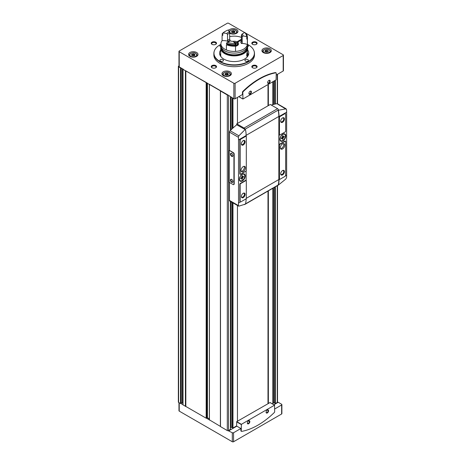 <?xml version="1.0" encoding="UTF-8"?>
<svg xmlns="http://www.w3.org/2000/svg" width="465" height="465" viewBox="0 0 465 465"><rect width="100%" height="100%" fill="white"/><g stroke="black" fill="none" stroke-linecap="round" stroke-linejoin="round"><path stroke-width="0.7" d="M267.555 51.923L268.102 51.603A0.698 0.401 0 0 1 267.997 51.394A0.698 0.401 0 0 1 268.363 51.04L268.166 50.609A0.698 0.401 0 0 1 267.451 50.208A0.698 0.401 0 0 1 267.451 50.197L266.701 50.081A0.698 0.401 0 0 1 265.724 50.232L265.178 50.551A0.698 0.401 0 0 1 265.283 50.761A0.698 0.401 0 0 1 264.916 51.115L265.12 51.545A0.698 0.401 0 0 1 265.835 51.946A0.698 0.401 0 0 1 265.835 51.958L266.579 52.074A0.698 0.401 0 0 1 267.555 51.923M234.151 32.637L234.697 32.323A0.698 0.401 0 0 1 234.598 32.108A0.698 0.401 0 0 1 234.959 31.76L234.761 31.324A0.698 0.401 0 0 1 234.046 30.923L233.302 30.8A0.698 0.401 0 0 1 232.326 30.952L231.779 31.265A0.698 0.401 0 0 1 231.878 31.475A0.698 0.401 0 0 1 231.518 31.829L231.715 32.259A0.698 0.401 0 0 1 232.43 32.66L233.174 32.788A0.698 0.401 0 0 1 234.151 32.637M234.046 32.387L234.046 30.923A0.698 0.401 0 0 0 234.046 30.923L234.046 32.376A0.698 0.401 0 0 0 234.046 32.387A0.698 0.401 0 0 0 234.221 32.655M194.196 55.707L194.742 55.393A0.698 0.401 0 0 1 194.637 55.178A0.698 0.401 0 0 1 195.004 54.829L194.8 54.393A0.698 0.401 0 0 1 194.085 53.992A0.698 0.401 0 0 1 194.091 53.981L193.341 53.87A0.698 0.401 0 0 1 192.365 54.021L191.818 54.335A0.698 0.401 0 0 1 191.923 54.545A0.698 0.401 0 0 1 191.557 54.899L191.76 55.329A0.698 0.401 0 0 1 192.475 55.73L193.219 55.858A0.698 0.401 0 0 1 194.196 55.707M227.6 74.993L228.146 74.673A0.698 0.401 0 0 1 228.042 74.464A0.698 0.401 0 0 1 228.408 74.109L228.205 73.679A0.698 0.401 0 0 1 227.49 73.278L226.746 73.15A0.698 0.401 0 0 1 225.769 73.301L225.223 73.621A0.698 0.401 0 0 1 225.327 73.83A0.698 0.401 0 0 1 224.961 74.185L225.159 74.615A0.698 0.401 0 0 1 225.874 75.016A0.698 0.401 0 0 1 225.874 75.028L226.624 75.144A0.698 0.401 0 0 1 227.6 74.993M227.49 73.267A0.698 0.401 0 0 0 227.49 73.278L227.49 74.743A0.698 0.401 0 0 0 227.67 75.01M266.085 412.083A1.43 0.825 120 0 0 266.375 412.612A1.43 0.825 120 0 0 267.805 411.787A1.43 0.825 120 0 0 267.805 410.13A1.43 0.825 120 0 0 267.201 410.142M247.357 422.894A1.43 0.825 120 0 0 247.647 423.423A1.43 0.825 120 0 0 249.077 422.598A1.43 0.825 120 0 0 249.077 420.947A1.43 0.825 120 0 0 248.473 420.959M268.764 80.497A1.43 0.825 -60 0 1 269.369 80.486A1.43 0.825 -60 0 1 269.584 81.631A1.43 0.825 -60 0 1 268.654 82.892A1.43 0.825 -60 0 1 267.933 82.962A1.43 0.825 -60 0 1 267.648 82.433M250.031 91.314A1.43 0.825 -60 0 1 250.635 91.297A1.43 0.825 -60 0 1 250.856 92.448A1.43 0.825 -60 0 1 249.92 93.709A1.43 0.825 -60 0 1 249.205 93.779A1.43 0.825 -60 0 1 248.915 93.25M274.664 409.002L281.627 404.98A0.884 0.512 0 0 0 281.883 404.62A0.884 0.512 0 0 0 281.627 404.259L278.192 402.277L273.902 404.753M276.222 75.028L283.185 71.011A0.884 0.512 0 0 0 283.447 70.651L283.447 55.149A0.884 0.512 0 0 0 283.185 54.789L245.439 32.998M277.878 402.458L277.483 402.231A0.884 0.512 0 0 0 277.512 402.097L277.512 185.57M272.897 403.318L273.49 402.975A0.709 0.407 0 0 1 274.606 403.056L275.356 403.556L277.256 402.458A0.884 0.512 0 0 0 277.483 402.231M230.506 427.794L231.099 427.451A0.709 0.407 0 0 1 232.209 427.533L232.965 428.033L236.609 425.928M209.349 418.872L207.437 417.768L206.169 418.192L185.837 406.457L185.837 70.86L220.387 90.809L220.439 426.568L227.309 430.578A0.884 0.512 0 0 0 228.158 430.706A0.884 0.512 0 0 0 228.553 430.578L230.454 429.335M228.158 430.706L232.302 432.741A0.884 0.512 0 0 0 233.552 432.741L240.887 428.503L240.887 430.73A0.884 0.512 120 0 0 241.068 431.131L241.445 431.346A0.884 0.512 120 0 0 241.684 431.381A70.633 40.781 120 0 0 274.24 412.583A0.884 0.512 120 0 0 274.664 411.659L274.536 405.184L241.387 424.324L241.259 430.945A0.884 0.512 120 0 0 241.445 431.346M178.973 65.931L178.607 66.146A0.884 0.512 0 0 0 178.351 66.507L178.351 402.097A0.884 0.512 0 0 0 178.607 402.458L182.966 404.614M185.837 406.457L185.715 70.831L182.966 69.337L206.506 82.613M183.018 404.858L185.715 406.427M220.439 90.977L227.309 94.982A0.884 0.512 0 0 0 228.158 95.116L233.86 98.766A0.884 0.512 0 0 0 235.11 98.766L242.445 94.529L242.445 92.308A0.884 0.512 -60 0 1 242.87 91.384A70.633 40.781 -60 0 1 275.431 72.581A0.884 0.512 -60 0 1 275.664 72.616L276.041 72.836A0.884 0.512 120 0 0 275.803 72.802A70.633 40.781 120 0 0 243.242 91.599A0.884 0.512 120 0 0 242.823 92.523L242.945 98.999L276.1 79.858L276.222 73.238A0.884 0.512 120 0 0 276.041 72.836M209.395 84.281L228.158 95.116M178.351 66.507A0.884 0.512 0 0 0 178.607 66.867L183.251 69.186M244.433 32.416L228.553 23.25A0.884 0.512 0 0 0 227.309 23.25L179.234 51.005A0.884 0.512 0 0 0 178.973 51.365L178.973 66.507A0.884 0.512 0 0 0 179.234 66.867L180.897 67.826M268.357 403.376L268.357 190.859M268.357 105.596L268.357 84.328M209.424 419.854L220.387 426.399L220.387 90.809M178.973 51.365A0.884 0.512 0 0 0 179.234 51.725L233.86 83.264A0.884 0.512 0 0 0 235.11 83.264L283.185 55.509A0.884 0.512 0 0 0 283.447 55.149M254.064 51.098A20.309 11.724 180 0 1 254.117 51.237A20.309 11.724 180 0 1 254.483 53.458L254.483 54.969A20.309 11.724 180 0 1 234.174 66.693A20.309 11.724 180 0 1 213.865 54.969L213.865 53.458A20.309 11.724 180 0 1 214.237 51.237A20.309 11.724 180 0 1 214.284 51.098M215.754 65.606A2.651 1.529 180 0 1 215.754 67.768A2.651 1.529 180 0 1 212.011 67.768A2.651 1.529 180 0 1 212.011 65.606A2.651 1.529 180 0 1 215.754 65.606M256.337 65.606A2.651 1.529 180 0 1 256.337 67.768A2.651 1.529 180 0 1 252.594 67.768A2.651 1.529 180 0 1 252.594 65.606A2.651 1.529 180 0 1 256.337 65.606M256.337 42.176A2.651 1.529 180 0 1 256.337 44.338A2.651 1.529 180 0 1 252.594 44.338A2.651 1.529 180 0 1 252.594 42.176A2.651 1.529 180 0 1 256.337 42.176M215.754 42.176A2.651 1.529 180 0 1 215.754 44.338A2.651 1.529 180 0 1 212.011 44.338A2.651 1.529 180 0 1 212.011 42.176A2.651 1.529 180 0 1 215.754 42.176M196.619 52.498A4.726 2.726 180 0 1 198.003 54.428A4.726 2.726 180 0 1 193.277 57.154A4.726 2.726 180 0 1 188.558 54.428A4.726 2.726 180 0 1 191.47 51.911A4.726 2.726 180 0 1 196.619 52.498M228.722 30.556A4.726 2.726 180 0 1 236.58 29.435A4.726 2.726 180 0 1 237.964 31.358A4.726 2.726 180 0 1 234.871 33.922A4.726 2.726 180 0 1 229.646 33.131M269.979 48.715A4.726 2.726 180 0 1 271.362 50.644A4.726 2.726 180 0 1 266.643 53.37A4.726 2.726 180 0 1 261.917 50.644A4.726 2.726 180 0 1 264.835 48.128A4.726 2.726 180 0 1 269.979 48.715M230.024 71.784A4.726 2.726 180 0 1 231.407 73.714A4.726 2.726 180 0 1 226.682 76.44A4.726 2.726 180 0 1 221.956 73.714A4.726 2.726 180 0 1 224.874 71.197A4.726 2.726 180 0 1 230.024 71.784M237.452 421.22L237.452 205.466M237.452 123.44L237.452 97.418M182.966 403.318L182.373 402.975A0.709 0.407 0 0 0 181.257 403.056L180.897 403.422M267.991 403.591L267.991 191.069M267.991 105.811L267.991 84.543M206.506 418.209L209.349 419.849M178.973 402.673L178.973 410.752A0.884 0.512 0 0 0 179.234 411.112L232.302 441.75A0.884 0.512 0 0 0 233.552 441.75L281.627 413.995A0.884 0.512 0 0 0 281.883 413.635L281.883 404.62M240.887 428.503L236.83 426.161L228.867 430.759M268.886 83.305A1.767 1.017 -60 0 1 267.637 82.584A1.767 1.017 -60 0 1 268.886 80.422A1.767 1.017 -60 0 1 270.136 81.142A1.767 1.017 -60 0 1 268.886 83.305M250.158 94.116A1.767 1.017 -60 0 1 248.909 93.395A1.767 1.017 -60 0 1 250.158 91.233A1.767 1.017 -60 0 1 251.408 91.954A1.767 1.017 -60 0 1 250.158 94.116M270.014 402.568L236.732 421.639L236.609 426.289M267.329 410.066L267.329 410.066A1.767 1.017 120 0 0 266.079 412.228A1.767 1.017 120 0 0 267.329 412.949A1.767 1.017 120 0 0 268.578 410.787A1.767 1.017 120 0 0 267.329 410.066M248.595 420.877L248.595 420.877A1.767 1.017 120 0 0 247.351 423.04A1.767 1.017 120 0 0 248.595 423.76A1.767 1.017 120 0 0 249.845 421.598A1.767 1.017 120 0 0 248.595 420.877L248.362 421.017M225.699 74.749L225.769 74.766A0.698 0.401 0 0 0 226.746 74.615L227.49 74.714A0.698 0.401 0 0 0 227.49 74.743M194.085 55.457L194.085 53.992L194.091 55.445A0.698 0.401 0 0 0 194.085 55.457A0.698 0.401 0 0 0 194.265 55.724M194.085 55.428L193.341 55.329A0.698 0.401 0 0 1 192.365 55.48L192.295 55.463M234.046 32.358L233.302 32.259A0.698 0.401 0 0 1 232.326 32.41L232.256 32.393M267.451 51.644L266.701 51.545A0.698 0.401 0 0 1 265.724 51.696L265.655 51.679M212.197 44.437A2.168 1.256 180 0 1 211.715 43.646A2.168 1.256 180 0 1 213.051 42.489A2.168 1.256 180 0 1 215.417 42.763A2.168 1.256 180 0 1 216.056 43.646A2.168 1.256 180 0 1 215.568 44.437M252.78 44.437A2.168 1.256 180 0 1 252.297 43.646A2.168 1.256 180 0 1 253.634 42.489A2.168 1.256 180 0 1 256 42.763A2.168 1.256 180 0 1 256.639 43.646A2.168 1.256 180 0 1 256.151 44.437M252.78 67.867A2.168 1.256 180 0 1 252.297 67.076A2.168 1.256 180 0 1 253.634 65.92A2.168 1.256 180 0 1 256 66.187A2.168 1.256 180 0 1 256.639 67.076A2.168 1.256 180 0 1 256.151 67.867M212.197 67.867A2.168 1.256 180 0 1 211.715 67.076A2.168 1.256 180 0 1 213.051 65.92A2.168 1.256 180 0 1 215.417 66.187A2.168 1.256 180 0 1 216.056 67.076A2.168 1.256 180 0 1 215.568 67.867M247.421 44.355A20.216 11.671 180 0 1 248.467 44.919A20.216 11.671 180 0 1 254.024 50.958A20.216 11.671 180 0 1 234.174 64.838A20.216 11.671 180 0 1 214.33 50.958A20.216 11.671 180 0 1 220.933 44.355M247.909 59.654A1.767 1.017 180 0 1 248.426 60.38A1.767 1.017 180 0 1 246.659 61.397A1.767 1.017 180 0 1 244.898 60.38A1.767 1.017 180 0 1 245.985 59.433A1.767 1.017 180 0 1 247.909 59.654M247.421 45.035A1.767 1.017 180 0 1 247.909 45.239A1.767 1.017 180 0 1 248.426 45.959A1.767 1.017 180 0 1 247.461 46.866M247.618 49.929A14.566 8.411 180 0 1 248.746 53.167A14.566 8.411 180 0 1 234.174 61.578A14.566 8.411 180 0 1 219.608 53.167A14.566 8.411 180 0 1 220.712 49.958M222.938 59.654A1.767 1.017 180 0 1 223.456 60.38A1.767 1.017 180 0 1 221.689 61.397A1.767 1.017 180 0 1 219.922 60.38A1.767 1.017 180 0 1 221.015 59.433A1.767 1.017 180 0 1 222.938 59.654M220.887 46.866A1.767 1.017 180 0 1 219.922 45.959A1.767 1.017 180 0 1 220.933 45.035M254.483 53.458A20.309 11.724 180 0 1 234.174 65.181A20.309 11.724 180 0 1 213.865 53.458M247.549 53.44A14.566 8.411 180 0 1 248.403 54.969M219.945 54.969A14.566 8.411 180 0 1 220.712 53.562M283.046 137.686L282.418 137.326L282.418 136.007L283.046 135.646L283.046 136.966L284.185 136.309L284.185 137.03L283.046 137.686L283.046 139.006L282.418 139.366L282.418 138.047L281.796 137.686M282.418 138.646L283.046 139.006M282.418 138.047L281.279 138.709L281.279 137.989L282.418 137.326M282.732 140.535A3.708 2.139 -60 0 1 280.877 140.721A3.708 2.139 -60 0 1 280.877 136.437A3.708 2.139 -60 0 1 284.586 134.298A3.708 2.139 -60 0 1 285.155 137.268A3.708 2.139 -60 0 1 282.732 140.535M241.841 177.973L240.696 178.63L240.696 178.089L241.841 177.427L241.841 176.02L242.463 175.66L242.463 177.066L243.608 176.409L243.608 176.95L242.463 177.607L242.463 179.019L241.841 179.38L241.841 177.973L241.37 177.7M242.463 177.607L241.841 177.246M241.841 178.659L242.463 179.019M242.149 180.548A3.708 2.139 -60 0 1 240.295 180.734A3.708 2.139 -60 0 1 240.295 176.45A3.708 2.139 -60 0 1 244.003 174.305A3.708 2.139 -60 0 1 244.573 177.281A3.708 2.139 -60 0 1 242.149 180.548M233.808 184.5A1.145 0.663 -120 0 0 233.971 184.454A1.145 0.663 -120 0 0 234.203 183.925L234.203 154.078A1.145 0.663 -120 0 0 233.395 152.677L229.46 150.404L229.46 132.124A1.325 0.767 120 0 1 230.105 130.723A105.956 61.171 120 0 1 236.732 124.76L236.766 123.835L270.293 104.48L277.576 108.682A1.279 0.738 -120 0 1 278.448 109.949A26.488 15.293 -120 0 1 278.477 110.106L278.244 110.653A26.488 15.293 60 0 1 278.849 116.448L278.849 179.531A26.488 15.293 60 0 1 278.244 184.628L278.477 184.727M229.46 182.449L229.46 200.409A1.325 0.767 120 0 0 229.733 201.014L238.562 206.105M246.13 136.129L246.13 135.553A26.488 15.293 -120 0 0 245.526 129.752L245.107 129.596L238.894 135.797L238.376 137.268A26.488 15.293 60 0 1 238.516 139.948L238.516 203.031A26.488 15.293 60 0 1 238.376 205.553L229.46 200.409M242.288 180.99A4.15 2.395 -60 0 1 239.359 179.292A4.15 2.395 -60 0 1 242.288 174.212A4.15 2.395 -60 0 1 245.224 175.904A4.15 2.395 -60 0 1 242.288 180.99M246.13 180.467L246.13 170.998M246.002 136.175A0.529 0.308 120 0 0 245.63 136.018L240.638 138.907A1.145 0.663 120 0 0 239.824 140.308L239.824 173.904A0.529 0.308 120 0 0 240.143 174.148M246.002 180.513A0.529 0.308 120 0 0 245.63 180.356L240.202 183.495A0.529 0.308 120 0 0 239.824 184.146L239.824 201.159A1.145 0.663 120 0 0 240.062 201.682A1.145 0.663 120 0 0 240.242 201.734M238.894 206.135L238.376 205.553L238.894 206.135L245.107 204.205L245.526 203.734A26.488 15.293 -120 0 0 246.13 198.758M278.698 184.814L285.743 179.089L286.516 177.764A26.488 15.293 -120 0 0 286.649 175.241L286.649 112.158A26.488 15.293 -120 0 0 286.516 109.478L276.954 103.672A1.325 0.767 120 0 1 277.326 103.724L286.149 108.816L278.698 110.199L278.43 110.757A26.488 15.293 60 0 1 279.035 116.558L279.035 179.635A26.488 15.293 60 0 1 278.43 184.739L278.244 184.628M282.871 140.976A4.15 2.395 -60 0 1 279.942 139.285A4.15 2.395 -60 0 1 282.871 134.199A4.15 2.395 -60 0 1 285.806 135.896A4.15 2.395 -60 0 1 282.871 140.976M285.237 113.634A1.145 0.663 120 0 0 285.103 113.507A1.145 0.663 120 0 0 284.528 113.565L279.535 116.448A0.529 0.308 120 0 0 279.157 117.099L279.157 134.618A0.529 0.308 120 0 0 279.477 134.862M285.336 141.221A0.529 0.308 120 0 0 284.964 141.069L279.535 144.202A0.529 0.308 120 0 0 279.157 144.853L279.157 178.955A0.529 0.308 120 0 0 279.477 179.199M245.34 129.648L244.95 129.462A26.488 15.293 -120 0 0 244.921 129.305A1.279 0.738 -120 0 0 244.049 128.044L236.766 123.835M244.206 204.536A1.279 0.738 -120 0 0 244.689 204.524L278.215 185.169A1.279 0.738 -120 0 0 278.436 184.878M244.95 129.462L236.766 124.736M276.954 103.672A105.956 61.171 120 0 0 271.31 105.067M229.181 150.567L229.181 182.286L233.11 184.559A1.145 0.663 -120 0 0 233.686 184.617A1.145 0.663 -120 0 0 233.924 184.088L233.924 154.241A1.145 0.663 -120 0 0 233.11 152.834L229.46 150.404M236.732 124.76L245.526 129.752M245.944 171.167A0.529 0.308 120 0 0 246.316 170.516L246.316 136.419A0.529 0.308 120 0 0 245.944 136.198L240.951 139.087A1.145 0.663 120 0 0 240.138 140.488L240.138 174.084A0.529 0.308 120 0 0 240.51 174.299L245.944 171.167M243.23 144.981A2.651 1.529 -60 0 1 241.352 143.894A2.651 1.529 -60 0 1 243.23 140.651A2.651 1.529 -60 0 1 245.102 141.732A2.651 1.529 -60 0 1 243.23 144.981M243.23 171.655A3.092 1.784 -60 0 1 241.684 171.806A3.092 1.784 -60 0 1 241.684 168.237A3.092 1.784 -60 0 1 244.77 166.453A3.092 1.784 -60 0 1 245.247 168.929A3.092 1.784 -60 0 1 243.23 171.655M285.65 175.061L285.65 141.465A0.529 0.308 120 0 0 285.278 141.25L279.843 144.383A0.529 0.308 120 0 0 279.471 145.034L279.471 179.135A0.529 0.308 120 0 0 279.843 179.351L284.842 176.468A1.145 0.663 120 0 0 285.65 175.061M282.563 174.898A2.651 1.529 -60 0 1 280.686 173.817A2.651 1.529 -60 0 1 282.563 170.574A2.651 1.529 -60 0 1 284.435 171.655A2.651 1.529 -60 0 1 282.563 174.898M282.563 148.945A3.092 1.784 -60 0 1 281.017 149.096A3.092 1.784 -60 0 1 281.017 145.528A3.092 1.784 -60 0 1 284.103 143.743A3.092 1.784 -60 0 1 284.58 146.219A3.092 1.784 -60 0 1 282.563 148.945M245.944 198.921A0.529 0.308 120 0 0 246.316 198.276L246.316 180.757A0.529 0.308 120 0 0 245.944 180.536L240.51 183.675A0.529 0.308 120 0 0 240.138 184.326L240.138 201.339A1.145 0.663 120 0 0 240.376 201.862A1.145 0.663 120 0 0 240.951 201.804L245.944 198.921M243.23 197.608A2.651 1.529 -60 0 1 241.352 196.526A2.651 1.529 -60 0 1 243.23 193.283A2.651 1.529 -60 0 1 245.102 194.364A2.651 1.529 -60 0 1 243.23 197.608M285.65 131.229L285.65 114.216A1.145 0.663 120 0 0 285.411 113.687A1.145 0.663 120 0 0 284.842 113.745L279.843 116.628A0.529 0.308 120 0 0 279.471 117.279L279.471 134.798A0.529 0.308 120 0 0 279.843 135.013L285.278 131.874A0.529 0.308 120 0 0 285.65 131.229M282.563 122.272A2.651 1.529 -60 0 1 280.686 121.191A2.651 1.529 -60 0 1 282.563 117.941A2.651 1.529 -60 0 1 284.435 119.023A2.651 1.529 -60 0 1 282.563 122.272M244.189 166.307A3.092 1.784 -60 0 1 242.23 171.073A3.092 1.784 -60 0 1 241.265 171.376M283.522 143.598A3.092 1.784 -60 0 1 281.563 148.37A3.092 1.784 -60 0 1 280.598 148.666M243.05 140.767A2.168 1.256 -60 0 1 243.974 140.738A2.168 1.256 -60 0 1 244.305 142.482A2.168 1.256 -60 0 1 242.887 144.394A2.168 1.256 -60 0 1 241.806 144.499A2.168 1.256 -60 0 1 241.364 143.685M243.05 193.394A2.168 1.256 -60 0 1 243.974 193.37A2.168 1.256 -60 0 1 244.305 195.108A2.168 1.256 -60 0 1 242.887 197.02A2.168 1.256 -60 0 1 241.806 197.131A2.168 1.256 -60 0 1 241.364 196.317M282.383 118.058A2.168 1.256 -60 0 1 283.307 118.029A2.168 1.256 -60 0 1 283.638 119.772A2.168 1.256 -60 0 1 282.22 121.685A2.168 1.256 -60 0 1 281.139 121.789A2.168 1.256 -60 0 1 280.697 120.976M282.383 170.684A2.168 1.256 -60 0 1 283.307 170.661A2.168 1.256 -60 0 1 283.638 172.399A2.168 1.256 -60 0 1 282.22 174.311A2.168 1.256 -60 0 1 281.139 174.422A2.168 1.256 -60 0 1 280.697 173.608M231.675 179.403L231.675 179.403A1.767 1.017 60 0 1 232.924 181.565A1.767 1.017 60 0 1 231.675 182.286A1.767 1.017 60 0 1 230.431 180.124A1.767 1.017 60 0 1 231.675 179.403M231.675 153.45L231.675 153.45A1.767 1.017 60 0 1 232.924 155.612A1.767 1.017 60 0 1 231.675 156.333A1.767 1.017 60 0 1 230.431 154.171A1.767 1.017 60 0 1 231.675 153.45M232.919 155.467A1.43 0.825 60 0 1 232.628 155.996A1.43 0.825 60 0 1 231.198 155.171A1.43 0.825 60 0 1 231.198 153.514A1.43 0.825 60 0 1 231.803 153.531M232.919 181.42A1.43 0.825 60 0 1 232.628 181.949A1.43 0.825 60 0 1 231.198 181.123A1.43 0.825 60 0 1 231.198 179.467A1.43 0.825 60 0 1 231.803 179.484M240.213 180.676A3.708 2.139 -60 0 1 240.126 180.629A3.708 2.139 -60 0 1 239.359 179.106M242.131 174.311A3.708 2.139 -60 0 1 243.834 174.206A3.708 2.139 -60 0 1 243.916 174.265M242.463 177.066L241.841 176.706M243.608 176.95L243.137 176.677M280.796 140.668A3.708 2.139 -60 0 1 280.709 140.622A3.708 2.139 -60 0 1 279.942 139.093M282.714 134.298A3.708 2.139 -60 0 1 284.417 134.199A3.708 2.139 -60 0 1 284.499 134.251M283.046 136.966L282.418 136.605M284.185 137.03L283.563 136.669M247.31 46.419A13.468 7.771 180 0 1 247.642 48.122A13.468 7.771 180 0 1 234.174 55.893A13.468 7.771 180 0 1 220.712 48.122A13.468 7.771 180 0 1 221.038 46.419M247.241 51.522L247.642 55.19A13.468 7.771 180 0 1 247.368 56.73M220.98 56.73A13.468 7.771 180 0 1 220.712 55.19L220.712 48.122M247.642 54.73L247.06 56.306C246.002 55.829 247.682 50.423 247.642 49.586L247.642 48.122M247.293 46.517A13.247 7.649 180 0 1 247.421 47.581L247.421 48.122A13.247 7.649 180 0 1 234.174 55.771A13.247 7.649 180 0 1 220.933 48.122L220.933 47.581A13.247 7.649 180 0 1 221.061 46.517M247.421 47.581A13.247 7.649 180 0 1 234.174 55.23A13.247 7.649 180 0 1 220.933 47.581M246.746 47.86A12.584 7.266 180 0 1 234.174 54.847A12.584 7.266 180 0 1 221.602 47.86M247.421 43.733A13.247 7.649 180 0 1 247.421 43.797L247.421 45.454A13.247 7.649 180 0 1 234.174 53.103A13.247 7.649 180 0 1 220.933 45.454L220.933 43.797A13.247 7.649 180 0 1 222.084 40.67M247.38 37.956A13.247 7.643 180 0 1 247.421 38.531L247.421 43.797A13.247 7.649 180 0 1 234.174 51.441A13.247 7.649 180 0 1 220.933 43.797M229.664 36.607A13.247 7.649 180 0 1 241.405 37.392M241.405 39.984L237.592 42.181A4.418 2.552 180 0 1 238.592 43.797A4.418 2.552 180 0 1 235.534 46.221M232.762 41.379A4.418 2.552 180 0 1 236.97 41.821L241.405 39.263M227.525 34.416A8.033 4.638 180 0 1 229.664 33.178L229.28 31.992A8.916 5.15 180 0 0 226.722 33.474L227.525 34.416L227.525 40.472L228.28 41.461A8.387 4.842 0 0 0 222.084 40.676L222.084 35.41A13.247 7.643 180 0 1 222.811 34.608M247.421 43.797A13.247 7.643 180 0 1 247.351 44.582A8.387 4.842 0 0 0 241.306 43.477L242.189 42.739L242.189 36.683L243.079 36.003A8.916 5.15 180 0 0 242.143 33.986L241.405 34.997L241.405 41.054A8.033 4.638 180 0 1 242.189 42.739M235.534 51.4A13.247 7.643 180 0 1 226.409 49.988L226.409 44.727A8.387 4.842 0 0 0 227.083 44.564A12.625 7.289 180 0 0 235.092 45.803A8.387 4.842 0 0 0 235.534 46.14L235.534 51.4M237.592 42.181L237.592 43.873M236.97 41.821L236.97 43.024M241.306 43.477A7.149 4.127 180 0 0 240.626 42.019L241.405 41.054M241.405 34.997A8.033 4.638 180 0 1 242.189 36.683M235.534 43.977L235.534 44.623L234.924 43.419A8.387 4.842 0 0 1 233.663 41.437A8.916 5.15 180 0 1 230.163 40.897A8.387 4.842 0 0 1 227.356 42.251L226.409 43.576A13.247 7.643 180 0 0 235.534 44.983L235.534 44.623A13.247 7.643 180 0 1 226.409 43.216M247.351 37.805A13.247 7.643 180 0 0 247.421 37.02A13.247 7.643 180 0 0 244.904 32.538L244.485 32.364A12.363 7.138 180 0 1 246.514 36.729L247.351 38.165A13.247 7.643 180 0 0 247.421 37.38A13.247 7.643 180 0 0 247.415 37.2M234.924 43.419A12.363 7.138 180 0 1 227.356 42.251M235.092 45.006L235.092 45.803M227.083 43.838L227.083 44.564M247.351 38.165A8.387 4.842 180 0 0 246.77 37.909L246.77 39.066A12.625 7.289 180 0 0 246.799 38.531L246.799 37.921M235.534 46.14A13.247 7.643 180 0 1 226.409 44.727M247.421 38.531A13.247 7.643 180 0 1 247.351 39.316L247.351 44.582M247.351 39.316A8.387 4.842 0 0 0 246.77 39.066M229.664 33.178L229.664 39.234L230.129 40.391A7.149 4.127 180 0 0 228.28 41.461M226.722 33.474A8.387 4.842 0 0 0 223.113 33.108A12.363 7.138 180 0 1 225.432 31.254A12.363 7.138 180 0 1 228.652 29.911A8.387 4.842 0 0 0 228.641 30.144A8.387 4.842 0 0 0 229.28 31.992M228.652 29.911L228.768 30.399A8.387 4.842 180 0 0 228.693 30.684M223.113 33.108L222.084 33.899A13.247 7.643 180 0 1 224.81 31.614L225.432 31.254M222.084 33.899L222.084 34.259A8.387 4.842 180 0 1 222.811 34.201L222.811 35.357A8.387 4.842 0 0 0 222.084 35.41M246.514 36.729A8.387 4.842 0 0 0 243.079 36.003M242.143 33.986A8.387 4.842 0 0 0 244.485 32.364M235.9 44.21L235.639 43.646L236.092 44.344A1.988 1.145 180 0 1 235.534 44.884M235.092 43.78L235.092 43.326L235.581 43.239L235.639 43.646L235.581 43.239A1.988 1.145 180 0 1 236.092 44.344M234.424 42.908A1.988 1.145 180 0 1 235.581 43.239M269.107 49.656A3.488 2.011 180 0 1 267.544 53.022A3.488 2.011 180 0 1 263.271 50.557A3.488 2.011 180 0 1 269.107 49.656M235.703 30.37A3.488 2.011 180 0 1 234.139 33.736A3.488 2.011 180 0 1 229.867 31.271A3.488 2.011 180 0 1 235.703 30.37M195.748 53.44A3.488 2.011 180 0 1 194.184 56.806A3.488 2.011 180 0 1 189.912 54.341A3.488 2.011 180 0 1 195.748 53.44M229.146 72.726A3.488 2.011 180 0 1 227.583 76.091A3.488 2.011 180 0 1 223.316 73.627A3.488 2.011 180 0 1 229.146 72.726M220.491 426.638L220.491 91.047M227.309 430.578L227.309 94.982M183.018 405.003L183.018 69.413M185.425 406.393L185.425 70.802M178.607 402.458L178.607 66.867M180.507 403.556L180.507 67.96M228.553 430.578L228.553 95.342M230.454 429.48L230.454 201.426M230.454 130.392L230.454 96.796M275.356 403.556L275.356 186.82M275.356 104.015L275.356 80.288M277.256 402.458L277.256 185.721M277.256 103.689L277.256 74.435M272.845 404.143L272.845 188.267M272.845 104.631L272.845 81.741M179.234 51.725L179.234 66.867M233.86 83.264L233.86 98.766M235.11 83.264L235.11 98.766M283.185 55.509L283.185 71.011M232.965 428.033L232.965 202.88M232.965 128.055L232.965 98.249M180.786 403.533L180.786 67.942M181.257 403.056L181.257 68.035M182.373 402.975L182.373 68.681M185.547 406.427L185.547 70.831M206.169 418.192L206.169 82.596M206.57 418.169L206.57 82.648M207.035 417.791L207.035 82.915M207.437 417.768L207.437 83.148M209.424 420.069L209.424 84.479M231.099 427.451L231.099 201.798M231.099 129.782L231.099 97.173M232.209 427.533L232.209 202.444M232.209 128.747L232.209 97.813M232.686 428.009L232.686 202.717M232.686 128.311L232.686 98.086M273.49 402.975L273.49 187.895M273.49 104.462L273.49 81.363M274.606 403.056L274.606 187.25M274.606 104.189L274.606 80.724M275.077 403.533L275.077 186.977M275.077 104.073L275.077 80.451M179.234 411.112L179.234 402.818M232.302 441.75L232.302 432.741M233.552 441.75L233.552 432.741M281.627 413.995L281.627 404.98M275.431 72.581L275.803 72.802M242.87 91.384L243.242 91.599M242.445 92.308L242.823 92.523M238.824 96.621L242.823 98.929L238.824 96.621M269.886 402.498L274.536 405.184M236.732 421.639L241.387 424.324M236.609 421.854L241.259 424.539M240.887 430.73L241.259 430.945M229.338 72.831A3.755 2.168 180 0 1 230.437 74.365A3.755 2.168 180 0 1 228.797 76.155M224.572 76.155A3.755 2.168 180 0 1 222.933 74.365A3.755 2.168 180 0 1 224.124 72.778M269.293 49.761A3.755 2.168 180 0 1 270.392 51.295A3.755 2.168 180 0 1 268.753 53.086M264.527 53.086A3.755 2.168 180 0 1 262.888 51.295A3.755 2.168 180 0 1 264.085 49.709M235.889 30.475A3.755 2.168 180 0 1 236.993 32.009A3.755 2.168 180 0 1 235.354 33.8M231.122 33.8A3.755 2.168 180 0 1 229.483 32.009A3.755 2.168 180 0 1 230.681 30.423M195.934 53.545A3.755 2.168 180 0 1 197.032 55.079A3.755 2.168 180 0 1 195.393 56.87M191.167 56.87A3.755 2.168 180 0 1 189.528 55.079A3.755 2.168 180 0 1 190.726 53.492M227.49 74.731L227.49 73.29M228.205 74.202L228.205 73.679M224.961 74.586L224.961 74.185M225.769 74.766L225.769 73.301M226.746 74.615L226.746 73.15M194.8 54.922L194.8 54.393M191.557 55.3L191.557 54.899M192.365 55.48L192.365 54.021M193.341 55.329L193.341 53.87M234.761 31.852L234.761 31.324M231.518 32.23L231.518 31.829M232.326 32.41L232.326 30.952M233.302 32.259L233.302 30.8M268.166 51.138L268.166 50.609M264.916 51.516L264.916 51.115M265.724 51.696L265.724 50.232M266.701 51.545L266.701 50.081M238.376 137.268L229.46 132.124M238.516 139.948L246.13 135.553M238.516 203.031L240.469 201.903M279.035 116.558L286.649 112.158M279.035 179.635L279.535 179.351M285.318 176.008L286.649 175.241M246.316 198.311L278.849 179.531M245.45 203.897L278.419 184.867M246.13 135.338L278.849 116.448M244.921 129.305L278.448 109.949M244.049 128.044L277.576 108.682M238.894 135.797L230.105 130.723M245.944 136.198L245.63 136.018M240.951 139.087L240.638 138.907M240.138 140.488L239.824 140.308M240.138 174.084L239.824 173.904M285.278 141.25L284.964 141.069M279.843 144.383L279.535 144.202M279.471 145.034L279.157 144.853M279.471 179.135L279.157 178.955M245.944 180.536L245.63 180.356M240.51 183.675L240.202 183.495M240.138 184.326L239.824 184.146M240.138 201.339L239.824 201.159M284.842 113.745L284.528 113.565M279.843 116.628L279.535 116.448M279.471 117.279L279.157 117.099M279.471 134.798L279.157 134.618M227.525 40.472A8.033 4.638 180 0 1 229.664 39.234M236.65 42.896A3.499 2.023 180 0 1 237.667 44.204A3.499 2.023 180 0 1 235.534 46.192M233.971 42.245A3.127 1.808 180 0 1 236.383 42.774A3.127 1.808 180 0 1 235.092 45.773M182.966 404.934L182.966 69.337M209.349 419.965L209.349 84.368M230.506 429.41L230.506 201.455M230.506 130.34L230.506 96.83M272.897 404.172L272.897 188.238M272.897 104.619L272.897 81.706M277.512 103.835L277.512 74.284M238.772 96.65L242.858 99.01M269.973 402.487L274.629 405.172M230.437 75.371L230.437 74.365L229.28 72.709C226.757 70.93 222.165 73.243 222.933 74.365L222.933 75.371M270.392 52.301L270.392 51.295L269.241 49.639C266.718 47.86 262.12 50.173 262.888 51.295L262.888 52.301M236.993 33.015L236.993 32.009L235.836 30.359C233.314 28.574 228.722 30.888 229.483 32.009L229.483 32.66M197.032 56.085L197.032 55.079L195.881 53.423C193.359 51.644 188.761 53.957 189.528 55.079L189.528 56.085M228.042 74.981L228.042 74.464M225.327 74.621L225.327 73.83M194.637 55.695L194.637 55.178M191.923 55.335L191.923 54.545M234.598 32.626L234.598 32.108M231.878 32.271L231.878 31.475M267.997 51.911L267.997 51.394M265.283 51.551L265.283 50.761M246.206 136.175L245.898 135.995M240.248 174.329L239.934 174.148M285.539 141.221L285.231 141.04M279.581 179.374L279.267 179.194M246.206 180.513L245.898 180.333M240.376 201.862L240.062 201.682M285.411 113.687L285.103 113.507M279.581 135.036L279.267 134.856M247.421 37.02L247.421 37.38M233.936 42.181L236.575 42.751L237.667 44.204L237.784 45.268"/></g></svg>
